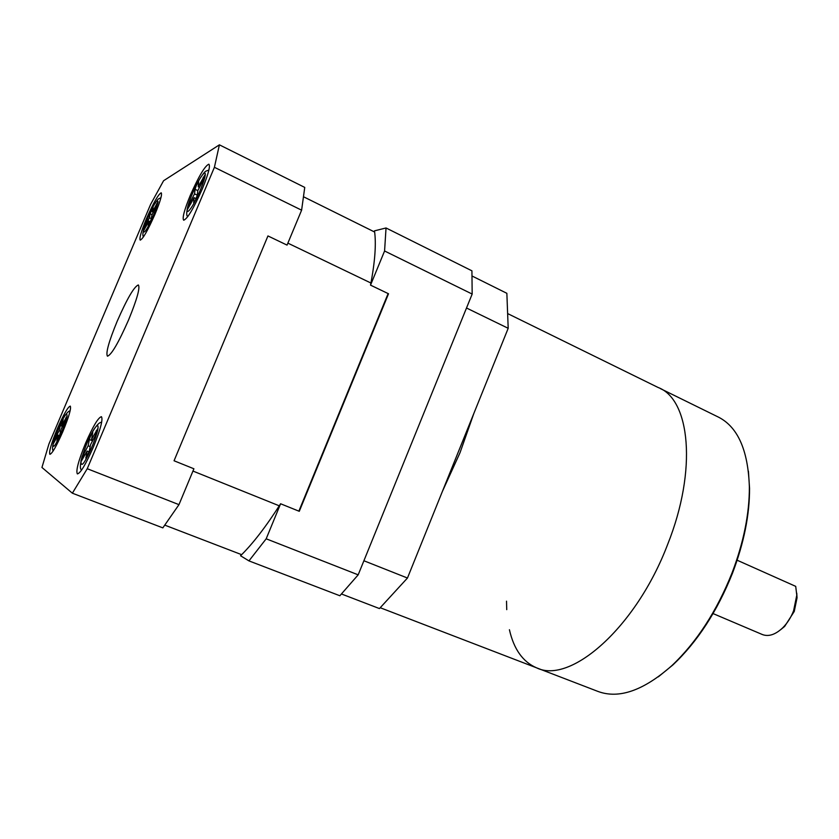 <?xml version="1.0" encoding="UTF-8"?>
<svg xmlns="http://www.w3.org/2000/svg" width="839" height="839" viewBox="0 0 839 839"><rect width="100%" height="100%" fill="white"/><g stroke="black" fill="none" stroke-linecap="round" stroke-linejoin="round"><path stroke-width="1.26" d="M374.645 232.036L303.728 196.861M287.882 243.142L370.932 283.026M388.121 293.577L298.873 511.14M279.282 505.823L192.96 471.057M164.863 525.162L241.642 554.673M299.282 511.308L388.52 293.765L370.523 285.134L384.577 250.987L472.168 294.059L358.18 574.841L266.183 538.806L280.593 503.767L299.282 511.308M472.168 294.059L471.927 270.829L386.034 227.967L374.488 230.851C376.344 243.73 375.023 261.82 370.523 285.134M280.593 503.767C266.057 526.577 252.707 543.913 240.541 555.754L248.952 560.892L339.858 595.753L358.18 574.841M384.577 250.987L386.034 227.967M248.952 560.892L266.183 538.806M117.187 321.243C108.85 341.525 105.599 353.177 107.434 356.187C111.409 354.96 118.488 342.815 128.65 319.764C137.051 299.198 140.281 287.599 138.341 284.956C134.156 286.539 127.109 298.642 117.187 321.243M57.325 428.771C51.273 443.506 48.788 452.022 49.879 454.329C52.165 453.679 56.486 446.107 62.841 431.613C68.934 416.721 71.409 408.215 70.266 406.107C67.907 406.894 63.586 414.456 57.325 428.771M85.547 443.265C78.426 460.758 75.709 470.973 77.377 473.909C80.45 473.311 85.756 464.418 93.307 447.239C100.47 429.516 103.176 419.322 101.425 416.679C98.257 417.476 92.961 426.338 85.547 443.265M190.285 195.372C184.286 209.981 182.084 218.266 183.689 220.217C187.454 218.843 193.652 208.429 202.304 188.964C208.324 174.208 210.516 165.954 208.859 164.192C204.936 165.839 198.749 176.232 190.285 195.372M146.437 218.727C141.204 231.375 139.138 238.507 140.218 240.132C142.966 238.937 147.895 230.285 155.026 214.155C160.28 201.402 162.336 194.291 161.214 192.802C158.372 194.176 153.443 202.818 146.437 218.727M48.935 443.978L150.601 204.391L163.584 180.731L219.399 144.832L214.406 167.297L87.246 468.718L72.364 493.196L41.95 467.47L48.935 443.978M72.364 493.196L162.839 527.878L178.969 504.648L87.246 468.718M214.406 167.297L301.61 210.18L287.053 245.103L267.945 235.937L174.051 460.768L193.903 468.781L178.969 504.648M301.61 210.18L304.746 187.412L219.399 144.832M151.198 219.231L149.405 223.782L148.188 225.565L148.86 221.108L143.563 230.851L145.43 225.607L149.436 217.773L150.118 213.777L153.086 207.537L152.446 211.868L157.826 201.979L151.89 215.183L151.198 219.231M150.328 221.79L148.86 221.108M149.436 217.773L151.303 218.643M152.446 211.868L153.359 212.298M197.301 195.225L195.235 200.594L193.652 202.765L194.103 197.668L187.527 209.351L189.645 203.216L194.543 193.851L195.057 189.299C196.064 185.818 197.259 183.342 198.654 181.885L198.224 186.803L204.926 174.932L202.797 181.077L197.815 190.6L197.301 195.225M196.158 198.654L194.103 197.668M194.543 193.851L197.312 195.193M198.224 186.803L199.483 187.412M89.333 451.004L85.893 458.314L87.109 451.057L81.247 461.282L83.575 454.339L88.137 445.803L89.364 439.542C90.444 435.881 91.577 433.49 92.751 432.358L91.577 439.384L97.534 428.991L95.206 435.944L90.56 444.607L89.333 451.004M89.123 451.854L87.109 451.057M88.137 445.803L90.182 446.621M91.577 439.384L93.045 439.972M59.758 434.906L56.884 441.083L58.122 435.084L53.318 443.8L55.364 437.968L59.118 430.722L60.314 425.509L63.145 419.427L61.95 425.268L66.816 416.427L60.964 429.61L59.758 434.906M59.548 435.651L58.122 435.084M59.118 430.722L60.576 431.298M61.95 425.268L62.998 425.688M748.419 471.182L749.552 488.298C749.646 514.674 743.962 542.969 732.499 573.163C717.324 611.159 697.471 641.751 672.92 664.918L658.29 676.863M537.075 668.022L597.704 691.336C618.668 699.286 643.356 690.749 671.756 665.726C696.601 642.275 716.716 611.306 732.09 572.806C743.7 542.214 749.468 513.573 749.363 486.872C748.094 449.337 737.303 425.855 716.988 416.406L660.398 388.604M380.214 607.719L536.53 667.813C570.195 684.655 635.983 627.887 667.666 544.375C697.545 469.63 690.004 399.238 658.154 387.503C690.004 399.238 697.545 469.63 667.666 544.375C635.983 627.887 570.195 684.655 536.53 667.813C522.875 661.919 513.846 649.218 509.42 629.732M506.735 609.649L506.525 601.175M796.756 593.11L797.04 597.85L794.26 611.421L784.664 626.397L780.731 629.638M713.066 613.582L762.431 634.567C768.65 636.864 775.362 634.662 782.577 627.95C787.255 623.325 790.925 617.598 793.589 610.782L796.777 595.229L795.718 586.367L737.145 560.221M442.394 491.423L460.013 452.724L473.836 413.491M472.294 276.125L506.861 293.314L508.193 328.301L407.46 578.029L379.438 608.569L341.546 594.012M508.193 328.301L466.505 308.007M363.895 560.756L407.46 578.029M149.352 224.128C145.776 231.354 143.763 233.599 143.312 230.872C145.703 222.608 148.576 215.319 151.932 208.984C155.446 201.832 157.501 199.472 158.089 201.916C155.729 210.211 152.813 217.605 149.352 224.128M145.43 225.607L146.343 226.037M150.118 213.777L152.121 214.721M157.26 204.297L156.494 203.94M195.183 201.003C192.362 206.635 186.625 215.413 187.17 209.404C188.219 202.461 194.449 188.586 197.123 183.678C199.85 178.235 205.639 169.142 205.293 174.827C204.391 181.57 197.931 196.043 195.183 201.003M189.645 203.216L190.883 203.804M195.057 189.299L197.805 190.631M204.265 177.847L203.195 177.333M87.004 457.297C82.883 465.33 80.869 466.515 80.974 460.852C84.299 449.264 87.854 440.118 91.629 433.427C94.22 428.32 99.201 421.199 97.838 429.348C95.961 438.493 89.5 452.934 87.004 457.297M86.511 457.737L85.861 457.475M83.575 454.339L85.043 454.916M89.364 439.542L92.584 440.832M97.23 431.162L96.191 430.743M57.755 440.181C54.346 446.988 52.815 448.089 53.14 443.464C56.129 433.773 59.17 426.076 62.275 420.36C65.631 413.585 67.214 412.369 67.015 416.71C64.037 426.474 60.953 434.298 57.755 440.181M55.364 437.968L56.402 438.388M60.314 425.509L62.61 426.432M66.48 418.231L65.746 417.937M143.563 236.724C142.452 236.137 142.682 232.969 144.266 227.212M160.941 197.71C158.214 199.126 158.686 197.962 155.058 203.374M187.821 216.567C185.964 215.77 186.457 210.778 189.299 201.57M208.901 169.971C204.989 171.827 205.954 169.646 200.227 178.172M81.635 470.018C79.789 469.305 79.988 464.638 82.232 456.017M101.666 422.311C99.348 422.122 96.16 425.541 92.08 432.599M53.297 450.753C52.196 450.26 52.291 447.26 53.581 441.765M70.109 410.953C68.808 410.711 66.701 412.924 63.774 417.612M672.92 664.918L671.756 665.726M749.552 488.298L749.363 486.872M784.664 626.397L782.577 627.95M797.04 597.85L796.777 595.229M507.637 313.576L658.154 387.503"/></g></svg>
